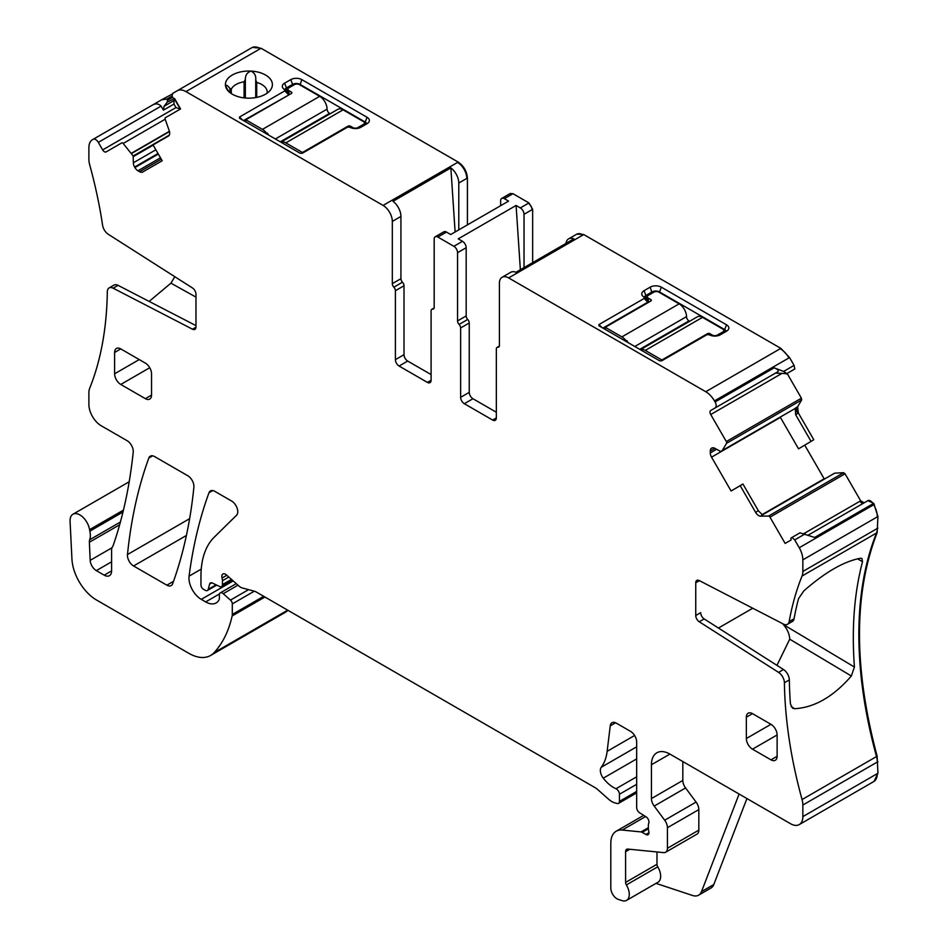 <?xml version="1.0" encoding="UTF-8"?>
<svg xmlns="http://www.w3.org/2000/svg" width="948" height="948" viewBox="0 0 948 948"><rect width="100%" height="100%" fill="white"/><g stroke="black" fill="none" stroke-linecap="round" stroke-linejoin="round"><path stroke-width="1.42" d="M752.759 608.225L718.442 628.038M695.749 615.501L700.679 612.657A5.226 3.01 -120 0 0 704.174 618.937L783.51 669.537A8.71 5.024 -120 0 1 789.34 679.882L784.411 682.726A8.71 5.024 -120 0 0 778.581 672.381L699.245 621.77A5.226 3.01 60 0 1 695.749 615.501L695.749 582.807A5.226 3.01 60 0 1 696.827 580.413A5.226 3.01 60 0 1 699.245 580.567L783.415 624.068A8.71 5.024 -120 0 0 787.444 624.317A8.71 5.024 -120 0 0 789.151 621.592A387.4 223.669 -120 0 1 802.055 576.017A17.408 10.049 -120 0 0 802.849 571.454L802.849 559.865A17.408 10.049 -120 0 0 799.235 547.731L794.72 539.898L791.971 537.469L791.307 537.86A1.742 1.007 -120 0 0 790.988 539.045L791.165 539.945L785.145 543.417L769.977 517.158A1.742 1.007 -120 0 0 768.544 516.067L760.604 516.15A6.091 3.519 60 0 1 755.603 512.347L758.364 510.747L762.571 515.013L760.604 516.15M120.408 522.028L89.693 539.756A8.71 5.024 -120 0 0 89.373 542.256L90.19 560.351A8.71 5.024 -120 0 0 96.341 570.625L104.221 575.175A10.44 6.032 -120 0 0 109.435 575.685A10.44 6.032 -120 0 0 111.603 570.909L111.603 550.018A8.71 5.024 -120 0 1 112.385 547.008A17.408 10.049 -120 0 0 113.31 545.1A633.667 365.857 -120 0 0 133.218 452.137A8.71 5.024 -120 0 0 127.103 440.702L101.187 425.747A17.408 10.049 -120 0 1 88.887 404.417L88.887 392.828A17.408 10.049 -120 0 1 89.681 388.265A387.4 223.669 -120 0 0 107.314 291.806A8.71 5.024 60 0 1 109.115 287.931A8.71 5.024 60 0 1 113.144 288.192L192.48 329.193A5.226 3.01 -120 0 0 194.897 329.347A5.226 3.01 -120 0 0 195.975 326.953L195.975 294.259A5.226 3.01 -120 0 0 192.48 287.979L108.309 234.298A8.71 5.024 60 0 1 102.585 225.209A387.4 223.669 -120 0 0 89.681 164.739A17.408 10.049 -120 0 1 88.887 159.252L88.887 147.663A17.408 10.049 -120 0 1 92.489 139.7L161.634 99.777L166.848 99.09L167.512 100.251L167.215 102.159L164.016 106.33L163.423 110.146L161.089 106.117C158.47 103.522 155.496 103.225 152.178 105.228L93.094 139.344A5.226 3.01 -120 0 1 98.319 142.366L102.668 149.903A3.484 2.014 -120 0 0 106.152 151.905L121.747 142.899A1.742 1.007 -120 0 1 123.181 143.468L133.17 155.993L133.348 162.783A6.091 3.519 -120 0 0 134.616 167.038L134.912 167.559A6.091 3.519 -120 0 0 137.958 170.782L139.617 171.73A6.091 3.519 -120 0 0 142.662 172.038L162.191 160.757L153.055 144.925L168.436 136.05A6.091 3.519 60 0 0 169.23 130.729L165.177 119.223L123.181 143.468M776.957 665.354L789.731 639.189C789.471 634.034 787.35 629.152 783.344 624.554L782.621 623.654M791.142 706.604L794.661 708.713C814.522 707.564 833.41 696.662 851.34 675.995L854.432 667.037A387.4 223.669 60 0 1 862.538 561.726L861.933 558.431L860.429 558.254C843.921 561.358 825.033 572.26 803.762 590.971L798.524 598.686A387.4 223.669 -120 0 0 794.069 618.748L789.151 621.592M787.444 624.317L792.374 621.473A8.71 5.024 -120 0 0 794.069 618.748M794.661 708.713L792.611 708.203L790.431 703.985A387.4 223.669 -120 0 1 789.34 679.882M746.929 798.56L713.808 884.52L701.496 891.63L739.108 794.033M151.538 373.785A8.71 5.024 -120 0 0 145.388 363.131L120.763 348.911A8.71 5.024 -120 0 0 116.414 348.485A8.71 5.024 -120 0 0 114.613 352.466L114.613 373.785A8.71 5.024 -120 0 0 120.763 384.45L145.388 398.67A8.71 5.024 -120 0 0 149.737 399.096A8.71 5.024 -120 0 0 151.538 395.115L151.538 373.785M770.961 759.834L777.123 756.291A8.71 5.024 -120 0 1 775.31 760.272A8.71 5.024 -120 0 1 770.961 759.834L752.499 749.181L777.123 734.961A8.71 5.024 -120 0 0 770.961 724.308L752.499 713.643A8.71 5.024 -120 0 0 748.15 713.216A8.71 5.024 -120 0 0 746.349 717.198L746.349 738.516A8.71 5.024 -120 0 0 752.499 749.181M777.123 756.291L777.123 734.961M682.821 761.54L682.821 780.453L651.43 798.572L651.43 764.74A26.117 15.073 -120 0 1 656.846 752.795A26.117 15.073 -120 0 1 669.904 754.087L790.537 823.729A17.408 10.049 -120 0 0 799.235 824.594A17.408 10.049 -120 0 0 802.849 816.619L802.849 805.03A17.408 10.049 -120 0 0 802.055 799.555A387.4 223.669 -120 0 1 784.411 682.726M651.43 798.572A8.71 5.024 -120 0 0 654.179 806.084L664.69 820.21A8.71 5.024 -120 0 1 667.439 827.711L667.439 848.247A8.71 5.024 -120 0 1 665.638 852.24A8.71 5.024 -120 0 1 663.636 852.619L627.86 849.076A5.226 3.01 -120 0 0 626.664 849.313A5.226 3.01 -120 0 0 625.585 851.707L625.585 882.41A3.484 2.014 -120 0 0 626.367 884.934A13.059 7.537 -120 0 1 626.569 900.375A13.059 7.537 -120 0 1 621.971 900.6L618.25 899.368A8.71 5.024 -120 0 1 610.808 888.122L610.808 843.175A26.117 15.073 -120 0 1 616.224 831.218A26.117 15.073 -120 0 1 622.208 830.057L641.026 831.917A4.349 2.512 -120 0 1 642.199 832.332L645.896 834.465A4.349 2.512 -120 0 0 648.077 834.678A4.349 2.512 -120 0 0 648.764 831.289A8.71 5.024 -120 0 1 648.361 828.505L648.361 825.507A8.71 5.024 -120 0 1 648.764 823.196A4.349 2.512 -120 0 0 646.015 816.785L639.616 812.792A4.349 2.512 -120 0 1 636.665 807.53L636.665 742A8.71 5.024 -120 0 0 630.515 731.346L616.354 723.17A8.71 5.024 -120 0 0 612.005 722.731A8.71 5.024 -120 0 0 610.251 725.824L607.135 751.349A60.933 35.183 -120 0 1 601.245 767.276A8.71 5.024 -120 0 0 603.272 778.19A27.859 16.08 -120 0 0 615.987 788.736A4.349 2.512 -120 0 1 619.435 794.258L619.435 801.38A4.349 2.512 -120 0 1 618.534 803.371A4.349 2.512 -120 0 1 617.148 803.489L614.979 802.909A17.408 10.049 -120 0 1 608.616 799.235L597.963 789.791A17.408 10.049 -120 0 0 594.775 787.468L256.067 591.908A8.71 5.024 -120 0 0 254.467 591.232L242.25 587.961A8.71 5.024 -120 0 1 239.074 586.125L226.477 574.962A5.226 3.01 -120 0 0 222.91 574.002A5.226 3.01 -120 0 0 222.057 578.007A8.71 5.024 -120 0 1 222.448 580.709L222.448 584.584A4.349 2.512 -120 0 1 221.536 586.575A4.349 2.512 -120 0 1 219.628 586.504L212.328 583.02A4.349 2.512 -120 0 0 210.42 582.949A4.349 2.512 -120 0 0 209.627 584.087L208.204 589.372A4.349 2.512 -120 0 1 207.411 590.497A4.349 2.512 -120 0 1 205.242 590.284L203.429 589.241A3.484 2.014 -120 0 1 200.964 584.975L200.964 576.005A95.748 55.28 -120 0 1 214.248 537.172L236.562 515.226A8.71 5.024 -120 0 0 237.107 508.116A8.71 5.024 -120 0 0 231.608 501.042L214.805 491.337A8.71 5.024 -120 0 0 210.456 490.91A8.71 5.024 -120 0 0 208.987 492.747A609.303 351.779 -120 0 0 189.079 576.135A17.408 10.049 -120 0 0 201.272 599.361L205.68 601.909A20.892 12.063 -120 0 0 216.12 602.952A20.892 12.063 -120 0 0 219.083 599.776A4.349 2.512 -120 0 0 219.367 598.437L219.367 594.894A4.349 2.512 -120 0 1 220.268 592.891A4.349 2.512 -120 0 1 223.242 593.697L230.471 600.096A3.484 2.014 -120 0 1 232.296 603.9L232.296 614.458A8.71 5.024 -120 0 1 232.142 615.951A165.379 95.487 -120 0 1 214.094 652.662A43.525 25.122 -120 0 1 210.598 655.459A43.525 25.122 -120 0 1 188.842 653.314L96.518 600.013A34.815 20.098 -120 0 1 71.941 559.059L70.069 521.305A13.924 8.046 -120 0 1 72.937 514.243A13.924 8.046 -120 0 1 82.76 517.075A13.924 8.046 -120 0 1 89.562 529.671A17.408 10.049 -120 0 0 89.847 531.153A17.408 10.049 -120 0 1 89.693 539.756M682.821 780.453A8.71 5.024 -120 0 0 685.57 787.954L654.179 806.084M665.638 852.24L697.029 834.11A8.71 5.024 -120 0 0 698.83 830.128L698.83 809.592A8.71 5.024 -120 0 0 696.081 802.079L685.57 787.954M626.569 900.375L657.959 882.244A13.059 7.537 -120 0 0 657.758 866.816A3.484 2.014 -120 0 1 656.976 864.292L656.976 851.968M109.115 287.931L114.033 285.087A8.71 5.024 60 0 1 118.062 285.348L195.975 325.614M195.975 297.115L170.924 283.156L149.156 301.417M170.924 283.156L174.811 276.709M286.45 91.281L286.45 87.939A5.226 3.01 0 0 0 284.945 89.787M299.995 84.965L301.843 79.632L367.077 117.291A7.833 4.527 0 0 1 368.689 122.339A7.833 4.527 0 0 1 367.077 123.69L360.927 127.245A7.833 4.527 0 0 1 349.848 127.245L347.549 127.151L302.293 153.28L300.161 153.28L239.512 118.263L239.512 117.031L284.767 90.901L284.601 89.574A7.833 4.527 0 0 1 282.99 88.223A7.833 4.527 0 0 1 284.601 83.187L286.45 87.939L292.612 84.384L292.612 85.675M366.734 123.892A5.226 3.01 0 0 0 365.241 122.055L299.995 84.384A5.226 3.01 0 0 0 292.612 84.384L290.763 79.632L284.601 83.187M243.494 120.562L288.299 95.262M285.206 90.107L288.441 93.342L288.299 94.693M288.441 93.342L288.441 94.575L288.441 93.342M256.718 97.407L256.718 82.452L255.723 79.987L255.723 97.585L255.723 80.13M231.276 93.579L231.276 89.207L229.878 88.401C227.603 85.474 226.145 84.597 225.494 85.77A23.499 13.568 0 0 0 227.461 90.143A23.499 13.568 0 0 0 255.522 97.62A23.499 13.568 0 0 0 270.358 90.143A23.499 13.568 0 0 0 250.983 71.088A5.226 3.01 0 0 0 250.924 71.088A23.499 13.568 0 0 0 242.297 71.586A23.499 13.568 0 0 0 225.494 85.77A5.226 3.01 0 0 0 225.494 85.806L225.482 85.545M231.276 89.207A18.285 10.558 180 0 1 243.766 81.86A18.285 10.558 180 0 1 244.086 81.812L245.342 79.466C245.307 75.248 247.167 72.463 250.924 71.088M256.718 82.452A18.285 10.558 180 0 1 267.182 91.992A18.285 10.558 180 0 1 267.063 93.224M455.123 231.987L450.857 167.903L393.005 201.308A13.059 7.537 60 0 1 400.933 216.44L392.318 221.417L392.318 283.653A3.484 2.014 60 0 0 393.858 287.185A3.484 2.014 60 0 1 395.399 290.704L404.014 285.727A3.484 2.014 60 0 0 402.473 282.208A3.484 2.014 60 0 1 400.933 278.688L400.933 216.44M644.391 297.317A5.226 3.01 180 0 1 645.896 295.468L652.046 291.913A5.226 3.01 180 0 1 659.441 291.913L724.675 329.572L726.524 324.82A7.833 4.527 180 0 1 728.135 329.868A7.833 4.527 180 0 1 726.524 331.219L720.373 334.762A7.833 4.527 180 0 1 709.294 334.762L706.995 334.668L661.74 360.809L659.607 360.809L598.958 325.792L598.958 324.56L644.213 298.43L647.745 302.211L602.928 328.091M647.887 302.104L647.887 300.872L647.887 302.104L647.887 300.872L644.652 297.625M724.675 332.286L724.675 329.572A5.226 3.01 180 0 1 726.18 331.409M565.98 243.411A13.059 7.537 60 0 1 568.587 238.884A13.059 7.537 60 0 1 573.813 238.884L515.949 272.289A13.059 7.537 -120 0 0 510.735 272.289L502.12 277.266A13.059 7.537 -120 0 0 499.406 283.239L499.406 345.487A3.484 2.014 -120 0 1 498.695 347.087A3.484 2.014 -120 0 1 497.878 347.241A3.484 2.014 -120 0 0 497.06 347.395A3.484 2.014 -120 0 0 496.337 348.983L496.337 417.926L492.64 420.059A5.226 3.01 -120 0 0 495.247 420.308A5.226 3.01 -120 0 0 496.337 417.926M174.029 100.547L174.716 99.41L180.274 109.044L175.984 107.574L173.958 104.067L174.029 100.547L164.016 106.33M180.547 108.89L180.274 109.044A3.484 2.014 -120 0 0 180.57 108.937L174.551 98.509L167.215 102.159M467.411 224.889L467.411 178.058C466.854 171.268 463.785 165.936 458.168 162.072L261.056 48.265L252.346 47.4L177.252 90.747A17.408 10.049 -120 0 1 185.962 91.612L260.439 48.621A17.408 10.049 -120 0 0 251.73 47.755L172.737 93.366L172.003 96.103L172.666 97.265A1.742 1.007 -120 0 0 173.863 98.319M427.394 382.388L431.091 380.255A5.226 3.01 -120 0 1 430.013 382.648A5.226 3.01 -120 0 1 427.394 382.388L399.084 366.046A5.226 3.01 60 0 1 395.399 359.648L395.399 290.704M399.084 366.046L407.699 361.07A5.226 3.01 60 0 1 404.014 354.671L404.014 285.727M407.699 361.07L431.091 374.567M431.091 380.255L431.091 310.897A3.484 2.014 -120 0 1 431.814 309.309A3.484 2.014 -120 0 1 432.632 309.155A3.484 2.014 60 0 0 433.449 309.001A3.484 2.014 60 0 0 434.172 307.413L434.172 239.18A5.226 3.01 60 0 1 435.251 236.787A5.226 3.01 60 0 1 437.858 237.047L453.867 246.29A5.226 3.01 -120 0 1 457.552 252.678L457.552 320.91A3.484 2.014 -120 0 0 459.093 324.429A3.484 2.014 60 0 1 460.633 327.961L469.248 322.984A3.484 2.014 60 0 0 467.708 319.464L459.093 324.429M467.708 319.464A3.484 2.014 -120 0 1 466.179 315.933L466.179 247.712A5.226 3.01 -120 0 0 462.482 241.313L453.867 246.29M492.64 420.059L464.33 403.706A5.226 3.01 60 0 1 460.633 397.307L460.633 327.961M464.33 403.706L472.945 398.729A5.226 3.01 60 0 1 469.248 392.342L469.248 322.984M472.945 398.729L496.337 412.238M714.899 448.345L710.289 450.999A6.091 3.519 -120 0 1 711.545 448.214L711.853 448.037A6.091 3.519 -120 0 1 714.899 448.345L720.693 451.473L795.135 408.493L722.186 450.62L726.547 443.32A1.742 1.007 -120 0 0 726.322 441.543L710.727 414.525A3.484 2.014 -120 0 1 710.727 410.496L715.076 407.984A5.226 3.01 -120 0 0 715.076 401.952L714.472 400.909A17.408 10.049 -120 0 0 705.762 391.725L508.638 277.918A13.059 7.537 -120 0 0 502.12 277.266M720.693 451.473L795.135 408.493L722.305 450.501M710.289 450.999L710.289 452.919A6.091 3.519 -120 0 0 711.545 457.161L731.086 490.993L742.924 484.001L758.364 510.747M755.603 512.347L740.222 485.72L742.924 484.001M874.02 781.401L877.931 773.272L877.137 756.196C853.615 668.103 853.615 593.602 877.137 532.669L877.931 516.518L873.724 503.341L867.882 500.674A5.226 3.01 -120 0 1 873.108 503.696L814.64 537.445L799.97 532.847L791.971 537.469M775.523 373.085L777.858 371.746C778.782 370.395 777.55 369.092 774.16 367.848L783.617 371.426L786.816 373.607L775.523 373.085L710.727 410.496L775.535 373.085M148.824 458.014A609.303 351.779 -120 0 0 127.47 554.556A8.71 5.024 -120 0 0 133.585 565.98L166.848 585.177A8.71 5.024 -120 0 0 171.197 585.603A8.71 5.024 -120 0 0 172.654 583.755A609.303 351.779 -120 0 0 193.89 487.142A8.71 5.024 -120 0 0 187.763 475.73L154.643 456.604A8.71 5.024 -120 0 0 150.294 456.166A8.71 5.024 -120 0 0 148.824 458.014L152.616 455.822M780.24 417.096L798.536 448.819L811.061 441.401L795.609 414.643L795.301 408.351M811.061 441.401L813.775 439.706L798.382 413.044L797.588 406.811L801.641 399.973L801.415 398.196L787.113 373.429M740.222 485.72L731.086 490.993M762.31 514.942L834.678 473.159L762.263 514.918M868.498 500.319L808.336 535.063M805.184 533.866L794.72 539.898M656.028 883.37L692.49 895.469A17.408 10.049 -120 0 0 698.64 895.161A17.408 10.049 -120 0 0 701.496 891.63M698.64 895.161L710.953 888.051A17.408 10.049 -120 0 0 713.808 884.52M180.57 108.937L165.402 117.694A1.742 1.007 -120 0 0 165.177 119.223M301.843 79.632A7.833 4.527 0 0 0 290.763 79.632M242.427 119.946L239.512 117.031L239.512 118.263M284.767 89.669L284.767 90.901L288.441 94.575M250.983 71.088C254.574 72.83 256.161 75.804 255.723 79.987L255.723 79.833M228.634 91.47L225.494 85.806M185.962 91.612L383.087 205.42A13.059 7.537 60 0 1 392.318 221.417M450.857 167.903A13.059 7.537 60 0 1 458.785 183.035L467.411 178.058M500.639 205.704L500.639 200.798A5.226 3.01 60 0 1 501.729 198.416A5.226 3.01 60 0 1 504.336 198.665L512.951 193.7L510.048 193.641M437.858 237.047L446.484 232.07L450.715 234.523L508.578 201.118L504.336 198.665M458.785 229.866L458.785 183.035M446.484 232.07A5.226 3.01 -120 0 0 443.865 231.81L435.251 236.787M524.031 267.632L524.031 214.307A5.226 3.01 -120 0 0 520.334 207.908L516.091 205.455L458.24 238.86L462.482 241.313M516.091 205.455L520.369 269.742M598.958 325.792L598.958 324.56L601.861 327.475M644.213 298.43L644.213 297.198L644.213 298.43M652.046 293.193L650.21 287.149L644.048 290.704A7.833 4.527 180 0 0 642.436 295.752A7.833 4.527 180 0 0 644.048 297.103L644.213 297.198M650.21 287.149A7.833 4.527 180 0 1 661.289 287.149L726.524 324.82M777.858 371.746L715.076 407.984L777.858 371.746M824.333 479.084L804.734 445.145M834.678 473.159L843.637 472.708L845.071 473.799L860.665 500.828L864.149 502.831M285.384 612.278L288.074 610.394M172.607 93.864L161.634 99.777M172.003 96.115L166.848 99.09M252.346 47.4L251.73 47.755M532.646 262.655L532.646 209.33L528.948 202.931L512.951 193.7M786.816 373.607L794.815 368.985L794.08 365.383L789.554 357.562L780.856 348.366L583.731 234.559L576.905 234.109M794.08 365.383L783.617 371.426M793.535 369.72L786.141 373.986L793.535 369.72M330.177 113.748L329.537 113.393A3.484 2.014 -120 0 1 327.072 109.127A10.44 6.032 -120 0 0 319.689 96.329L299.378 84.609A3.484 2.014 180 0 0 294.449 84.609L288.915 87.797A3.484 2.014 180 0 0 287.896 89.219A3.484 2.014 180 0 0 288.915 90.641L291.38 92.063A1.742 1.007 180 0 1 291.889 92.774A1.742 1.007 180 0 1 291.38 93.485L245.828 119.78L245.828 121.913M347.999 126.961L347.999 126.179A1.742 1.007 180 0 1 350.464 126.179L352.929 127.601A3.484 2.014 180 0 0 357.846 127.601L363.392 124.401A3.484 2.014 0 0 0 364.411 122.979A3.484 2.014 0 0 0 363.392 121.557L343.081 109.838A10.44 6.032 -120 0 0 337.855 109.316L281.236 142.01A10.44 6.032 -120 0 0 280.952 142.188M343.081 109.838L285.834 142.875L302.459 152.474L347.999 126.179M285.834 142.875A10.44 6.032 -120 0 0 281.532 141.999L281.532 142.52M281.532 141.999L282.149 141.643A10.44 6.032 -120 0 0 281.236 142.01M268.568 135.043A10.44 6.032 -120 0 0 267.372 133.111L266.755 133.467A10.44 6.032 -120 0 0 262.454 129.378L245.828 119.78M302.459 153.185L302.459 152.474M267.372 134.355L267.372 133.111M689.611 321.277L688.983 320.91A3.484 2.014 -120 0 1 686.518 316.644A10.44 6.032 -120 0 0 679.135 303.858L658.824 292.126A3.484 2.014 180 0 0 653.895 292.126L648.361 295.326A3.484 2.014 180 0 0 647.342 296.748A3.484 2.014 180 0 0 648.361 298.17L650.826 299.592A1.742 1.007 180 0 1 651.335 300.303A1.742 1.007 180 0 1 650.826 301.014L605.274 327.309L605.274 329.442M707.445 334.49L707.445 333.708A1.742 1.007 180 0 1 709.91 333.708L712.363 335.118A3.484 2.014 180 0 0 717.292 335.118L722.826 331.93A3.484 2.014 0 0 0 723.857 330.508A3.484 2.014 0 0 0 722.826 329.086L702.515 317.355A10.44 6.032 -120 0 0 697.301 316.833L640.67 349.528A10.44 6.032 -120 0 0 640.386 349.717M702.515 317.355L645.28 350.404L661.894 360.003L707.445 333.708M645.28 350.404A10.44 6.032 -120 0 0 640.966 349.516L640.966 350.049M640.966 349.516L641.583 349.16A10.44 6.032 -120 0 0 640.67 349.528M628.014 342.572A10.44 6.032 -120 0 0 626.818 340.628L626.201 340.984A10.44 6.032 -120 0 0 621.888 336.896L605.274 327.309M661.894 360.714L661.894 360.003M626.818 341.873L626.818 340.628M699.446 580.674L695.749 582.807M857.502 558.822L862.538 561.726M783.344 624.554L854.432 667.037M851.34 675.995L789.731 639.189M120.763 348.911L114.613 352.466M114.613 373.785L139.226 359.576M149.737 367.729L120.763 384.45M145.388 398.67L151.538 395.115M752.499 713.643L746.349 717.198M746.349 738.516L770.961 724.308M699.245 621.77L704.174 618.937M783.51 669.537L778.581 672.381M669.904 754.087L651.43 764.74M696.081 802.079L664.69 820.21M698.83 809.592L667.439 827.711M698.83 830.128L667.439 848.247M629.792 849.278L625.585 851.707M656.976 864.292L625.585 882.41M657.758 866.816L626.367 884.934M122.991 512.015L89.847 531.153M119.649 524.777L89.373 542.256M111.994 547.766L90.19 560.351M111.603 561.809L96.341 570.625M111.603 570.909L104.221 575.175M113.144 288.192L118.062 285.348M195.975 327.179L192.48 329.193M367.077 117.291L365.241 122.055L365.241 124.757M229.878 92.56L229.878 88.401M244.086 81.812L244.086 97.881M245.342 79.466L245.342 98.011M644.048 290.704L645.896 295.468L645.896 298.81M661.289 287.149L659.441 292.482M173.958 104.067L163.423 110.146M161.089 106.117L98.319 142.366M175.984 107.574L102.668 149.903M169.479 131.582L131.677 153.41M169.289 135.137L133.17 155.993M153.185 145.151L133.348 156.598M155.863 149.796L133.348 162.783M158.02 153.517L134.616 167.038M158.328 154.05L134.912 167.559M160.473 157.783L137.958 170.782M161.302 159.217L139.617 171.73M400.933 278.688L392.318 283.653M393.858 287.185L402.473 282.208M404.014 354.671L395.399 359.648M433.994 308.373L432.632 309.155M466.179 247.712L457.552 252.678M466.179 315.933L457.552 320.91M460.633 397.307L469.248 392.342M499.229 346.447L497.878 347.241M716.558 449.293L710.289 452.919M189.636 518.663L127.47 554.556M186.401 535.478L133.585 565.98M173.531 581.314L166.848 585.177M781.733 373.524L710.727 414.525M726.547 443.32L801.024 400.329A1.742 1.007 -120 0 0 800.799 398.539L726.322 441.543M795.621 407.948L796.972 407.166A6.091 3.519 -120 0 0 797.766 413.399L795.609 414.643M780.405 417.404L711.545 457.161M823.717 479.439A6.091 3.519 -120 0 1 823.539 479.143L761.884 514.74M769.977 517.158L844.455 474.154A1.742 1.007 -120 0 0 843.021 473.064L768.544 516.067M863.521 503.198A3.484 2.014 -120 0 1 860.049 501.172L803.88 533.606M802.849 559.865L877.315 516.873A17.408 10.049 -120 0 0 873.712 504.739L799.235 547.731M802.055 576.017L876.521 533.025A17.408 10.049 -120 0 0 877.315 528.463L802.849 571.454M877.137 532.669L876.521 533.025A387.4 223.669 -120 0 0 876.521 756.551L802.055 799.555M877.137 756.196L876.521 756.551A17.408 10.049 -120 0 1 877.315 762.038L802.849 805.03M874.329 781.235L873.712 781.59A17.408 10.049 -120 0 0 877.315 773.627L802.849 816.619M645.635 816.536L622.208 830.057M648.361 827.687L641.026 831.917M648.361 828.777L642.199 832.332M648.977 832.688L645.896 834.465M615.548 722.767L610.251 725.824M634.591 735.494L607.135 751.349M636.665 746.823L601.245 767.276M636.665 758.91L603.272 778.19M636.665 776.803L615.987 788.736M636.665 784.316L619.435 794.258M636.665 791.426L619.435 801.38M226.821 575.258L222.057 578.007M228.812 577.024L222.448 580.709M231.466 579.382L222.448 584.584M211.807 582.83L209.627 584.087M216.097 584.821L208.204 589.372M212.779 490.566L208.987 492.747M201.237 569.12L189.079 576.135M233.208 580.923L201.272 599.361M219.498 593.934L205.68 601.909M237.995 585.177L223.242 593.697M248.566 589.656L230.471 600.096M254.301 591.197L232.296 603.9M263.698 596.328L232.296 614.458M264.919 597.027L232.142 615.951M287.682 610.168L214.094 652.662M285.692 612.112L285.075 612.467A43.525 25.122 -120 0 0 287.931 610.311M123.453 510.107L89.562 529.671M172.666 97.265L167.512 100.251M169.408 131.31L131.523 153.185M383.087 205.42L457.552 162.428A13.059 7.537 60 0 1 466.795 178.414M501.729 198.416L509.728 193.795A5.226 3.01 60 0 1 512.335 194.056M524.031 214.307L532.029 209.686A5.226 3.01 -120 0 0 528.344 203.287L520.334 207.908M577.202 233.919L576.585 234.274A13.059 7.537 -120 0 1 583.115 234.914L508.638 277.918M714.472 400.909L788.949 357.917A17.408 10.049 -120 0 0 780.24 348.722L705.762 391.725M774.16 367.848L715.076 401.952M800.799 398.539L801.415 398.196M801.024 400.329L801.641 399.973M796.972 407.166L797.588 406.811M797.766 413.399L798.382 413.044M823.539 479.143L824.156 478.787M843.021 473.064L843.637 472.708M844.455 474.154L845.071 473.799M860.049 501.172L860.665 500.828M873.108 503.696L873.724 503.341M873.712 504.739L874.329 504.383M877.315 516.873L877.931 516.518M877.315 528.463L877.931 528.107M877.315 762.038L877.931 761.682M877.315 773.627L877.931 773.272M260.439 48.621L261.056 48.265M457.552 162.428L458.168 162.072M528.344 203.287L528.948 202.931M532.029 209.686L532.646 209.33M583.115 234.914L583.731 234.559M780.24 348.722L780.856 348.366M788.949 357.917L789.554 357.562M363.392 125.823L363.392 124.401M329.537 113.393L280.3 141.821M327.072 109.127L275.37 138.977M319.689 96.329L262.454 129.378M357.846 127.601L357.846 128.335M350.464 127.565L350.464 126.179M352.929 127.601L352.929 128.335M288.915 94.907L288.915 90.641M291.38 92.063L291.38 93.485M722.826 333.352L722.826 331.93M688.983 320.91L639.746 349.338M686.518 316.644L634.816 346.494M679.135 303.858L621.888 336.896M717.292 335.118L717.292 335.865M709.91 335.082L709.91 333.708M712.363 335.118L712.363 335.865M648.361 302.436L648.361 298.17M650.826 299.592L650.826 301.014M288.808 93.852L288.808 94.966M648.254 302.495L648.254 301.381M434.113 307.981L431.814 309.309M499.359 346.067L497.06 347.395M873.712 781.59L799.235 824.594M643.716 815.351L616.224 831.218M636.665 792.895L618.534 803.371M232.461 580.271L221.536 586.575M216.737 585.117L207.411 590.497M236.277 583.648L220.268 592.891M285.075 612.467L210.598 655.459M129.201 481.762L72.937 514.243M285.052 89.882L288.654 93.497M648.1 301.014L644.486 297.399M576.585 234.274L568.587 238.884M510.344 193.439L509.728 193.795M364.411 125.231L364.411 122.979M287.896 92.726L287.896 89.219M723.857 332.76L723.857 330.508M647.342 300.255L647.342 296.748"/></g></svg>
